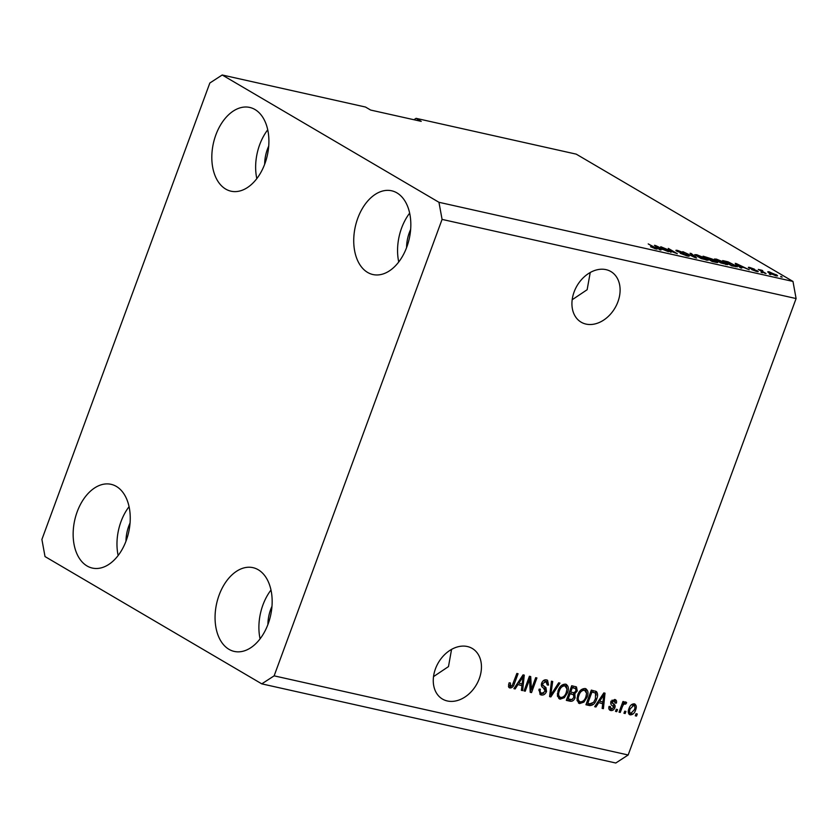<?xml version="1.0" encoding="UTF-8"?>
<svg xmlns="http://www.w3.org/2000/svg" width="838" height="838" viewBox="0 0 838 838"><rect width="100%" height="100%" fill="white"/><g stroke="black" fill="none" stroke-linecap="round" stroke-linejoin="round"><path stroke-width="1.26" d="M606.031 269.647A29.361 21.987 120.4 0 0 575.434 288.796A29.361 21.987 120.4 0 0 581.153 322.18A29.361 21.987 120.4 0 0 586.003 324.086A29.361 21.987 120.4 0 0 616.6 304.938A29.361 21.987 120.4 0 0 610.892 271.554A29.361 21.987 120.4 0 0 606.031 269.647M467.374 646.527A29.361 21.987 120.4 0 0 436.776 665.676A29.361 21.987 120.4 0 0 442.485 699.07A29.361 21.987 120.4 0 0 447.345 700.966A29.361 21.987 120.4 0 0 477.943 681.828A29.361 21.987 120.4 0 0 472.223 648.434A29.361 21.987 120.4 0 0 467.374 646.527M271.973 606.335A29.361 18.907 -77.4 0 0 267.909 624.52M410.641 229.455A29.361 18.907 -77.4 0 0 406.577 247.629M268.715 146.105A29.361 18.907 -77.4 0 0 264.661 164.29M130.058 522.996A29.361 18.907 -77.4 0 0 125.993 541.17M87.058 565.975A42.906 27.644 102.6 0 1 75.818 515.925A42.906 27.644 102.6 0 1 111.056 484.322A42.906 27.644 102.6 0 1 116.335 486.407A42.906 27.644 102.6 0 1 127.575 536.456A42.906 27.644 102.6 0 1 92.337 568.07A42.906 27.644 102.6 0 1 87.058 565.975M118.148 555.5A42.906 27.644 102.6 0 1 129.062 506.686M225.726 189.095A42.906 27.644 102.6 0 1 214.486 139.045A42.906 27.644 102.6 0 1 249.724 107.432A42.906 27.644 102.6 0 1 254.993 109.527A42.906 27.644 102.6 0 1 266.233 159.576A42.906 27.644 102.6 0 1 230.995 191.19A42.906 27.644 102.6 0 1 225.726 189.095M256.816 178.62A42.906 27.644 102.6 0 1 267.731 129.806M367.641 272.444A42.906 27.644 102.6 0 1 356.401 222.395A42.906 27.644 102.6 0 1 391.639 190.781A42.906 27.644 102.6 0 1 396.919 192.876A42.906 27.644 102.6 0 1 408.158 242.926A42.906 27.644 102.6 0 1 372.92 274.539A42.906 27.644 102.6 0 1 367.641 272.444M398.741 261.969A42.906 27.644 102.6 0 1 409.656 213.145M228.973 649.324A42.906 27.644 102.6 0 1 217.733 599.275A42.906 27.644 102.6 0 1 252.982 567.661A42.906 27.644 102.6 0 1 258.251 569.756A42.906 27.644 102.6 0 1 269.49 619.806A42.906 27.644 102.6 0 1 234.252 651.419A42.906 27.644 102.6 0 1 228.973 649.324M260.073 638.849A42.906 27.644 102.6 0 1 270.988 590.036M572.186 299.742L587.145 289.718L590.224 272.507M433.518 676.622L448.477 666.598L451.567 649.387M41.9 539.452L209.835 83.014L222.206 74.991L365.494 107.034L370.658 110.061L421.231 121.363L416.077 118.336L576.23 154.14L792.978 281.432L796.1 298.548L628.165 754.986L615.794 763.009L261.77 683.86L45.022 556.568L41.9 539.452M529.543 679.524L525.248 691.193L524.022 690.921L529.407 676.266L530.716 676.559L531.397 689.349L535.692 677.67L536.917 677.942L531.533 692.597L530.213 692.303L529.543 679.524L528.443 678.885M546.512 691.539C545.276 694.252 543.516 695.393 541.233 694.974L540.143 694.555L539.106 689.14L540.395 689.224C539.766 691.413 540.29 692.764 541.966 693.288L545.276 691.308L543.349 687.872C541.568 687.055 541.002 685.484 541.641 683.138C542.773 680.603 544.407 679.513 546.544 679.89L547.549 680.267L548.565 685.075L547.266 684.992L545.957 681.608L542.856 683.452L542.699 685.023L545.988 687.631L546.512 691.539L545.402 690.879M538.824 690.083L539.944 692.24L541.966 693.288M544.669 680.854L546.669 681.881L544.669 680.854L542.951 681.022M559.962 683.096L550.849 696.923L549.581 696.629L551.446 681.189L552.703 681.472L550.775 695.048L558.684 682.802L559.962 683.096M565.577 684.143C568.499 685.62 569.138 688.48 567.473 692.722L564.341 697.719L560.046 699.175L557.406 696.106L558.066 690.805C559.522 686.416 562.026 684.196 565.577 684.143L566.53 684.51M583.95 702.097L582.682 701.354L578.367 702.81L579.655 703.564L577.026 700.484L577.675 695.194C579.142 690.805 581.645 688.585 585.196 688.532C588.119 690.009 588.747 692.858 587.092 697.101L583.95 702.097L579.655 703.564L578.681 703.187M585.196 688.532L586.139 688.888M598.583 702.852L595.944 707L594.666 706.717L603.831 692.9L605.026 693.173L603.402 708.665L602.134 708.382L602.711 703.773L597.609 702.275M637.278 713.976L636.513 716.071L635.288 715.799L636.052 713.704L637.278 713.976M222.206 74.991L438.955 202.293L442.076 219.399L796.1 298.548M442.076 219.399L274.131 675.847L628.165 754.986M631.883 713.201L628.961 714.123L630.228 714.866C628.112 713.787 627.693 711.703 628.971 708.613C629.987 705.46 631.758 703.868 634.293 703.836C636.398 704.884 636.828 706.937 635.602 709.975C634.586 713.19 632.805 714.824 630.228 714.866L629.537 714.605M634.293 703.836L634.984 704.098M625.944 711.441L625.169 713.536L623.943 713.264L624.719 711.169L625.944 711.441M622.299 706.916L620.267 712.436L619.041 712.164L622.959 701.5L624.184 701.773L623.556 703.48L625.703 701.909L626.656 702.736L625.63 704.161L624.876 703.784L623.315 704.779L622.299 706.916L621.209 706.266M625.703 701.909L626.656 702.736L625.358 701.982L624.352 703.386L623.577 703.03L622.026 704.025M625.63 704.161L623.807 703.166M617.512 709.556L616.737 711.651L615.511 711.378L616.286 709.283L617.512 709.556M612.243 709L609.415 709.744L610.703 710.509C609.017 710.006 608.461 708.644 609.037 706.424L610.336 706.507L611.352 709L613.552 707.701L612.683 705.826C611.07 705.187 610.473 703.868 610.881 701.888L614.715 699.458C616.339 699.856 616.904 701.081 616.391 703.124L615.092 703.04L614.202 700.987L612.18 701.951L613.395 703.836C614.956 704.465 615.448 705.753 614.872 707.712C613.919 709.901 612.536 710.823 610.703 710.509L609.886 710.195M608.912 707.031L611.352 709M614.715 699.458L615.532 699.761M612.913 700.233L614.663 701.165L611.96 700.201M596.635 699.133C595.242 703.522 592.843 705.659 589.418 705.544L585.94 704.758L591.324 690.103L596.436 691.539C597.903 693.529 597.965 696.064 596.635 699.133L595.535 698.494M575.109 697.687C573.957 700.505 572.239 701.678 569.955 701.186L566.32 700.379L571.715 685.725L576.471 686.94L577.256 690.941L574.805 693.728L575.109 697.687L573.999 697.038M517.821 684.793L515.181 688.941L513.904 688.658L523.069 674.841L524.263 675.114L522.64 690.606L521.362 690.323L521.948 685.714L516.847 684.227M508.813 687.317L509.944 687.977L508.477 686.532L509.075 682.844L510.373 682.928L510.625 686.28L512.259 685.442L516.847 673.459L518.073 673.731L514.406 683.672C513.631 686.5 512.133 687.935 509.944 687.977L509.274 687.726M508.582 684.478L510.625 686.28M438.955 202.293L792.978 281.432M663.853 248.079L671.039 252.301L660.784 246.718L674.265 252.353L668.295 248.394L677.324 253.705L663.717 248.446M687.977 256.114L688.291 255.244C689.779 256.198 689.423 256.428 687.212 255.957L680.215 253.286L686.259 255.36L687.097 254.982L676.779 251.149C675.365 250.258 675.679 250.028 677.722 250.468L684.049 252.856L678.026 251.442L689.213 256.082M686.133 255.684L687.097 254.982M676.779 251.149L675.889 250.363M678.822 251.096L677.911 251.746M691.329 253.547L696.64 258.02L695.372 257.737L682.813 251.641L694.891 257.245L690.051 253.265L691.329 253.547L691.109 254.144M708.058 260.283L701.123 258.554L694.66 254.679L696.766 254.721L706.067 258.492L708.1 260.22M727.667 264.672L720.743 262.933L714.28 259.057L716.375 259.11L725.687 262.881L727.719 264.609M769.514 273.848L770.813 274.602L769.378 274.215M775.883 274.518C777.999 275.702 778.062 276.142 776.061 275.817L769.368 273.083C767.304 271.921 767.273 271.502 769.253 271.826L775.726 274.937M777.559 275.859L776.061 275.817M767.755 271.784L769.253 271.826L768.896 272.8M655.924 248.959L650.56 246.739L655.463 248.226L648.214 243.91L655.567 247.786C657.516 248.844 657.631 249.232 655.924 248.959L657.202 249.022M654.803 248.666L655.463 248.226M740.069 266.746L741.735 268.108L740.467 267.814L735.198 263.352L736.393 263.624L749.203 269.773L744.196 267.668L740.069 266.746L739.87 267.312M757.206 271.596L757.468 270.894C758.694 271.659 758.432 271.858 756.683 271.491L751.655 269.595L755.834 270.957L756.4 270.716L755.53 270.297L748.983 267.971C747.915 267.291 748.198 267.123 749.832 267.479L754.504 269.208L750.083 268.17L757.468 270.894C758.694 271.659 758.432 271.858 756.683 271.491M755.719 271.24L756.4 270.716M748.983 267.971C747.915 267.291 748.198 267.123 749.832 267.479L749.539 268.275M750.817 268.045L749.968 268.474M761.239 271.994L762.528 272.748L761.103 272.36M762.653 271.543L766.058 273.544L764.832 273.261L758.264 269.407L762.329 270.402L762.81 270.852L761.533 270.8L762.517 271.91M760.401 270.664L760.82 269.941L760.527 270.737M761.857 270.601L761.365 271.229M780.859 276.383L782.147 277.137L780.723 276.75M735.135 264.965L737.388 266.798L731.731 265.866L722.702 260.566L728.065 261.823L734.989 265.374M716.333 262.42L716.658 261.529C718.313 262.535 718.009 262.797 715.746 262.294L712.111 261.477L703.082 256.177L712.248 259.047L717.737 262.472M711.933 259.906L712.248 259.047L712.729 260.115M659.307 248.697L660.973 250.049L659.695 249.766L654.436 245.304L655.63 245.565L668.431 251.714L663.424 249.619L659.307 248.697L659.097 249.253M416.077 118.336L413.92 119.729M274.131 675.847L261.77 683.86M736.183 264.19L736.393 263.624M737.901 264.923L739.42 266.222L742.74 266.966L736.738 264.043L737.702 265.478M739.221 266.767L739.42 266.222M775.045 275.555L775.15 275.273C776.313 275.409 776.166 275.074 774.721 274.277L770.164 272.371L769.127 272.947M770.164 272.371C769.001 272.235 769.137 272.56 770.583 273.356L775.799 275.754M724.975 261.456L731.899 265.52L735.628 265.876L728.903 262.399L724.839 261.823M735.586 266.725L735.628 265.876M717.443 259.728L715.872 259.686L717.695 261.131L726.117 263.96L721.885 261.267L717.443 259.728M705.366 257.067L711.347 259.361L707.366 257.517L705.229 257.434M711.2 259.738L711.169 258.869M709.116 259.277L712.279 261.131L715.788 261.875L711.378 259.78L708.979 259.644M715.642 262.273L715.443 261.267M697.824 255.339L696.252 255.297L698.075 256.742L706.507 259.571L702.265 256.889L697.824 255.339M677.355 251.463L677.722 250.468M655.421 246.131L655.63 245.565M657.139 246.864L658.647 248.163L661.968 248.907L655.976 245.984L656.929 247.419M658.448 248.708L658.647 248.163M635.424 715.432L636.513 716.071M634.272 703.826L634.89 707.104M634.502 709.336L635.602 709.975M632.418 704.59L634.094 705.502L631.391 704.727M628.353 710.875L629.139 712.447L630.825 713.358L634.335 709.807C635.267 707.691 635.057 706.204 633.706 705.345L630.197 708.885C629.254 711.001 629.464 712.499 630.825 713.358M629.108 708.246L630.197 708.885M624.08 712.897L625.169 713.536M619.177 711.797L620.267 712.436M622.466 702.841L623.556 703.48M624.341 703.407L623.577 703.03M622.037 704.025L623.315 704.779M615.647 711.012L616.737 711.651M614.809 699.479L615.197 701.961M615.207 702.433L616.391 703.124M611.122 701.322L612.18 701.951M610.892 701.186L610.954 702.16L612.243 702.914M610.954 702.16L612.107 703.082C613.657 703.7 614.149 704.999 613.584 706.958M613.688 707.021L614.872 707.712M594.896 706.382L595.944 707M603.653 693.162L603.538 694.367M602.742 701.93L602.553 703.69M602.187 707.953L603.402 708.665M597.683 702.181L602.711 703.773M602.302 697.216L599.62 701.228L602.941 701.972L603.873 694.566L602.302 697.216L601.349 696.65M598.678 700.673L599.62 701.228M603.046 694.084L603.873 694.566M592.141 703.658L588.129 704.779L589.418 705.544M588.129 704.779L586.097 704.329M595.451 691.067L596.206 695.121M590.832 691.455L591.921 692.094L587.794 703.323L589.9 703.794L593.629 702.317L595.409 698.84L595.556 693.225L590.853 691.381M586.705 702.684L587.794 703.323M592.707 691.8L593.995 692.555L591.921 692.094M595.556 693.225L593.995 692.555M585.458 688.595L586.59 693.33L584.578 690.24C581.844 690.323 579.948 692.062 578.901 695.488C577.654 698.63 578.115 700.746 580.284 701.846C582.944 701.783 584.809 700.097 585.888 696.787L586.59 693.361M586.003 696.462L587.092 697.101M583.29 689.485L585.259 690.502L583.29 689.485L580.996 689.884M576.953 698.18L578.283 700.819L580.284 701.846M577.811 694.859L578.901 695.488M572.312 699.405L568.656 700.432L566.478 699.94M575.716 686.626L576.156 689.538M576.115 690.282L577.256 690.941M574.009 692.712L573.517 692.963L574.805 693.728M573.517 692.963L574.124 695.886M568.971 693.162L570.07 693.801L568.174 698.934L571.862 699.562L573.873 697.426L573.433 694.702L569.002 693.089M571.212 687.066L572.302 687.705L570.699 692.083L574.114 692.701L575.936 690.91L575.622 688.595L571.244 687.003M569.61 691.444L570.699 692.083M575.622 688.595L572.302 687.705M567.085 698.295L568.174 698.934M573.433 694.702L570.07 693.801M565.839 684.217L566.97 688.941M566.383 692.073L567.473 692.722M563.063 696.965L564.341 697.719M563.052 696.954L558.747 698.421L560.046 699.175M563.67 685.096L565.64 686.123L563.67 685.096L561.387 685.494M557.333 693.801L558.663 696.43L560.664 697.467C563.325 697.394 565.2 695.708 566.268 692.398L566.97 688.972L564.959 685.861C562.225 685.934 560.339 687.684 559.281 691.109C558.045 694.241 558.506 696.357 560.664 697.467M558.192 690.47L559.281 691.109M549.634 696.2L550.849 696.923M549.843 694.493L550.775 695.048M550.43 694.838L549.655 696.011M543.694 693.141L539.934 694.22L541.233 694.974M546.847 679.974L547.518 683.473M547.413 684.405L548.565 685.075M541.777 682.813L542.856 683.452M541.379 684.133L542.699 685.023M541.4 684.258L545.988 687.631M544.69 686.867L545.224 690.774M524.159 690.554L525.248 691.193M529.448 676.276L530.108 688.595L531.397 689.349M531.198 689.234L530.234 691.842L531.533 692.597M514.123 688.323L515.181 688.941M522.891 675.103L522.765 676.308M521.98 683.871L521.791 685.631M521.425 689.894L522.64 690.606M516.91 684.122L521.948 685.714M521.529 679.157L518.858 683.169L522.168 683.913L523.101 676.507L521.529 679.157L520.576 678.591M517.905 682.614L518.858 683.169M522.284 676.025L523.101 676.507M513.317 683.033L514.406 683.672M511.379 686.196L508.76 687.244M612.107 703.082L613.395 703.836M568.656 700.432L569.955 701.186M573.024 687.401L574.313 688.155M571.034 693.55L572.323 694.304M550.137 692.031L551.153 692.628M542.919 685.662L544.208 686.416M761.365 270.59L761.176 271.114M715.872 259.686L715.631 260.346M726.117 263.96L725.886 264.599M696.252 255.297L696.011 255.957M706.507 259.571L706.266 260.209M687.631 255.454L687.422 255.999M625.378 703.983L624.09 703.229"/></g></svg>
